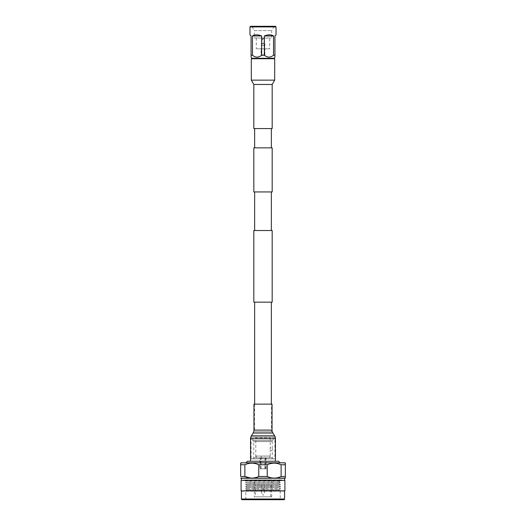 <?xml version="1.0" encoding="UTF-8"?>
<svg xmlns="http://www.w3.org/2000/svg" width="526" height="526" viewBox="0 0 526 526"><rect width="100%" height="100%" fill="white"/><g stroke="black" fill="none" stroke-linecap="round" stroke-linejoin="round"><path stroke-width="0.39" stroke-dasharray="2.63 1.97" d="M271.35 404.126L254.65 404.126L271.35 404.126M271.35 302.167L254.65 302.167L271.35 302.167M254.65 147.852L271.35 147.852L254.65 147.852M271.35 128.568L254.65 128.568L271.35 128.568M271.35 230.519L254.65 230.519L271.35 230.519M254.65 191.944L271.35 191.944L254.65 191.944M272.179 147.852L253.821 147.852M272.179 191.944L253.821 191.944M253.821 302.167L272.179 302.167M253.821 230.519L272.179 230.519M275.446 461.256L250.554 461.256L275.446 461.256M247.384 461.256L278.616 461.256M280.128 462.821L245.872 462.821L280.128 462.821M285.072 462.821L240.928 462.821M285.072 478.436L240.928 478.436M284.586 478.436L241.414 478.436L284.586 478.436M284.586 480.363L241.414 480.363L284.586 480.363M241.092 480.363L284.908 480.363M241.092 490.883L284.908 490.883M241.414 491.205L284.586 491.205M241.414 499.01L284.586 499.01M242.059 499.7L283.941 499.7M245.78 499.7L280.22 499.7L245.78 499.7L245.78 490.442L280.22 490.442L245.78 490.442L247.102 489.673L245.432 488.707L280.568 488.707L245.432 488.707L247.102 487.74L245.432 486.78L280.568 486.78L245.432 486.78L247.102 485.814L245.432 484.847L280.568 484.847L245.432 484.847L247.102 483.881L245.432 482.914L280.568 482.914L245.432 482.914L247.102 481.947L245.432 480.981L280.568 480.981L245.944 480.685L280.056 480.685L280.568 480.981L278.898 481.947L280.568 482.914L278.898 483.881L280.568 484.847L278.898 485.814L280.568 486.78L278.898 487.74L280.568 488.707L278.898 489.673L280.22 490.442L280.22 499.7M278.898 489.673L247.102 489.673L278.898 489.673M278.898 487.74L247.102 487.74L278.898 487.74M278.898 485.814L247.102 485.814L278.898 485.814M278.898 483.881L247.102 483.881L278.898 483.881M278.898 481.947L247.102 481.947L278.898 481.947M280.056 480.685L245.944 480.685M244.044 480.685L281.956 480.685L244.044 480.685L244.044 479.89L281.956 479.89L244.044 479.89M281.956 480.685L281.956 479.89M254.321 479.89L271.679 479.89L254.321 479.89L254.321 496.82L271.679 496.82L271.679 479.89M271.679 496.82L254.321 496.82M255.426 496.82L270.574 496.82L255.426 496.82L255.426 484.926L270.574 484.926L255.426 484.926M270.574 496.82L270.574 484.926M263 484.926L264.788 484.926L263 484.926M263 489.088L264.788 489.088L263 489.095M261.212 484.926L261.212 491.33L264.788 491.33L263.533 494.854L262.467 494.854L263.533 494.854A0.651 0.651 0 0 1 262.467 494.854L261.212 491.33L264.788 491.33L264.788 484.926M244.879 476.484L240.652 476.484L240.652 464.774L244.879 464.774L244.879 476.484M250.639 478.068L251.822 478.114M253.013 478.068L258.772 476.484L258.772 464.774C254.143 462.624 249.515 462.624 244.879 464.774M267.228 476.484C271.857 478.634 276.485 478.634 281.121 476.484L281.121 464.774C276.492 462.624 271.863 462.624 267.228 464.774L267.228 476.484L258.772 476.484M281.121 464.774L285.348 464.774L285.348 476.484L281.121 476.484M267.228 464.774L258.772 464.774M272.041 404.126L253.959 404.126M271.488 404.126L254.512 404.126L271.488 404.126L271.488 431.682L254.512 431.682L271.488 431.682M254.512 404.126L254.512 431.682M252.71 458.869L273.29 458.869L252.71 458.869A1.006 1.006 0 0 0 253.769 457.817L272.231 457.817L253.769 457.817L253.769 441.557L252.802 440.545L273.198 440.545L252.802 440.545L252.802 437.191L273.198 437.191L252.802 437.191M273.29 458.869A1.006 1.006 0 0 1 272.231 457.817L272.231 450.65L270.213 450.65L270.213 457.817L255.787 457.817L270.213 457.817M274.894 437.172L251.106 437.172L274.894 437.172L274.894 458.869L251.106 458.869L274.894 458.869M251.106 437.172L251.106 458.869M273.198 437.191L273.198 440.545L272.231 441.557L253.769 441.557L272.231 441.557L272.231 450.65L272.231 447.619L270.213 447.619L270.213 450.65L270.213 437.875L270.561 437.191L255.439 437.191L270.561 437.191M255.439 437.191L255.787 437.875L270.213 437.875L255.787 437.875L255.787 457.817M256.155 456.068L269.845 456.068L256.155 456.068L256.155 457.817L269.845 457.817L256.155 457.817M269.845 456.068L269.845 457.817M264.742 456.068L261.258 456.068L264.742 456.068L264.742 457.817L261.258 457.817L264.742 457.817M261.258 456.068L261.258 457.817M263 457.817L265.571 457.817L263 457.817M263 458.047L261.166 458.047L263 458.047M263 468.837L265.571 468.837L263 468.837M265.571 468.837L265.571 465.622L265.571 467.371L264.834 467.371L264.834 465.622L264.834 468.837M265.571 457.817L265.571 465.622L264.834 465.622L265.065 457.817M259.883 468.837L266.117 468.837L259.883 468.837L259.883 457.817L266.117 457.817L259.883 457.817M266.117 468.837L266.117 457.817M261.31 45.466L264.69 45.466L261.31 45.466L261.31 54.875L264.69 54.875L261.31 54.875M264.69 45.466L264.69 54.875M263.552 38.536L262.448 38.536L263.552 38.536L264.137 39.601L264.137 43.152L264.926 43.954L261.074 43.954L261.074 45.466L264.926 45.466L261.074 45.466M262.448 38.536L261.863 39.601L264.137 39.601L261.863 39.601L261.863 43.152L264.137 43.152L261.863 43.152L261.074 43.954L264.926 43.954L264.926 45.466M261.074 54.875L264.926 54.875L261.074 54.875L261.074 48.813L264.926 48.813L261.074 48.813M264.926 54.875L264.926 48.813M274.164 26.3L271.686 30.587L271.686 38.017L254.314 38.017L254.314 30.587L271.686 30.587L254.314 30.587L251.836 26.3L274.164 26.3L251.836 26.3M254.314 38.017L271.686 38.017M269.733 38.017L256.267 38.017L269.733 38.017L269.733 48.813L256.267 48.813L269.733 48.813M256.267 38.017L256.267 48.813M272.389 58.281L253.611 58.281L272.389 58.281M272.389 58.728L253.611 58.728L272.389 58.728M274.684 58.728L251.316 58.728M272.179 128.568L253.821 128.568M249.975 26.898L276.025 26.898M276.025 34.867L274.934 35.959L274.934 55.217L273.448 55.217L273.448 35.959C271.173 34.552 268.201 34.552 264.519 35.959L264.519 55.217C267.484 57.597 270.463 57.597 273.448 55.217M261.481 55.217L261.481 35.959C257.799 34.552 254.827 34.552 252.552 35.959L252.552 55.217C255.524 57.597 258.496 57.597 261.481 55.217L264.519 55.217M249.975 34.867L251.066 35.959L251.066 55.217L252.552 55.217M251.75 58.281L274.25 58.281M250.573 26.3L275.427 26.3M252.552 35.959L261.481 35.959M264.519 35.959L273.448 35.959M250.554 438.743L275.446 438.743M253.131 433.016L272.869 433.016M274.618 435.837L251.382 435.837M272.041 430.11L253.959 430.11M274.684 80.13L251.316 80.13M272.179 84.476L253.821 84.476M252.763 458.869L273.237 458.869L252.763 458.869M261.166 468.837L260.935 457.817M260.429 468.837L260.429 457.817"/><path stroke-width="0.79" d="M271.35 404.126L271.35 302.167M254.65 404.126L254.65 302.167M272.179 302.167L253.821 302.167L253.821 230.519L272.179 230.519L272.179 302.167M253.821 147.852L272.179 147.852L272.179 191.944L253.821 191.944L253.821 147.852M271.35 147.852L271.35 128.568M254.65 147.852L254.65 128.568M271.35 230.519L271.35 191.944M254.65 230.519L254.65 191.944M253.959 430.11L272.041 430.11L272.041 404.126L253.959 404.126L253.959 430.11A5.51 5.51 0 0 1 253.131 433.016L251.382 435.837A5.51 5.51 0 0 0 250.554 438.743L250.554 461.256M272.041 430.11A5.51 5.51 0 0 0 272.869 433.016L274.618 435.837A5.51 5.51 0 0 1 275.446 438.743L275.446 461.256M280.128 462.821L278.616 461.256L247.384 461.256L245.872 462.821M240.652 463.143L240.652 464.774L240.928 462.821L285.072 462.821L285.348 464.774L285.348 463.143M258.772 464.774L258.772 476.484C254.143 478.634 249.515 478.634 244.879 476.484L240.652 476.484L240.652 464.774L244.879 464.774C249.508 462.624 254.137 462.624 258.772 464.774L267.228 464.774C271.857 462.624 276.485 462.624 281.121 464.774L285.348 464.774L285.348 478.114L285.348 476.484L281.121 476.484C276.492 478.634 271.863 478.634 267.228 476.484L267.228 464.774M250.639 478.068L244.879 476.484L244.879 464.774M240.652 478.114L285.348 478.114M258.772 476.484L267.228 476.484M241.414 478.436L241.414 480.363M284.586 478.436L284.586 480.363M284.908 480.363L241.092 480.363L241.092 490.883L284.908 490.883L284.908 480.363M284.908 490.883L241.092 490.883M241.414 491.205L241.414 499.01A0.71 0.71 0 0 0 242.059 499.7L283.941 499.7A0.71 0.71 0 0 0 284.586 499.01L241.414 499.01M284.586 491.205L284.586 499.01M251.822 478.114L253.013 478.068M281.121 464.774L281.121 476.484M253.611 58.281L253.611 58.728M272.389 58.281L272.389 58.728M249.975 26.898L276.025 26.898L275.427 26.3L250.573 26.3L249.975 26.898L249.975 34.867L251.066 35.959L251.066 57.104L251.066 55.217L252.46 55.217L252.46 35.959C254.775 34.466 257.832 34.466 261.639 35.959L261.639 55.217C258.588 57.735 255.524 57.735 252.46 55.217M274.934 57.104L274.934 55.217L274.934 57.104L274.25 58.281L251.75 58.281L251.066 57.104M276.025 26.898L276.025 34.867L274.934 35.959L274.934 55.217L273.54 55.217C270.489 57.735 267.425 57.735 264.361 55.217L261.639 55.217M264.361 55.217L264.361 35.959C268.168 34.466 271.225 34.466 273.54 35.959L273.54 55.217M274.684 80.13L274.684 58.728L251.316 58.728L251.316 80.13L274.684 80.13L272.179 84.476L272.179 128.568L253.821 128.568L253.821 84.476L272.179 84.476M251.066 57.012L251.066 56.591M261.639 35.959L252.46 35.959M273.54 35.959L264.361 35.959M251.382 435.837L274.618 435.837M275.446 438.743L250.554 438.743M272.869 433.016L253.131 433.016M251.316 80.13L253.821 84.476"/></g></svg>
